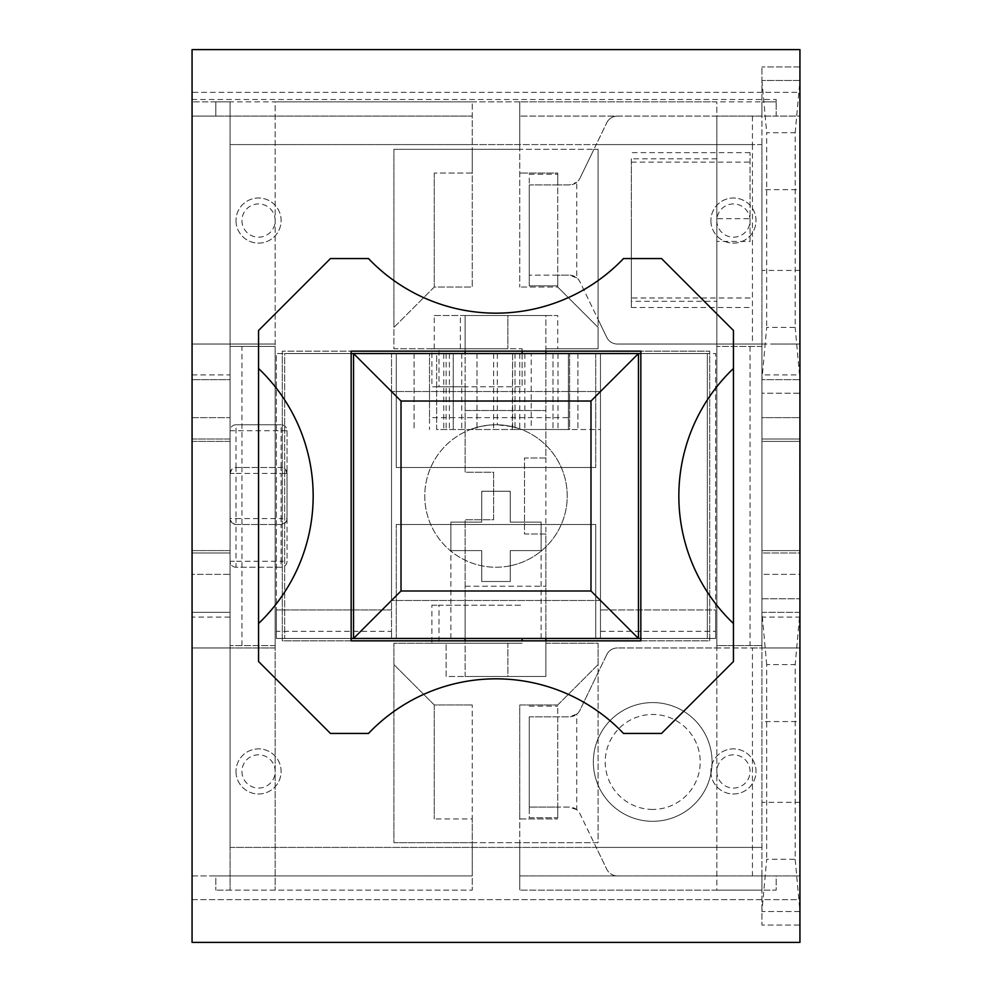 <?xml version="1.0" encoding="UTF-8"?>
<svg xmlns="http://www.w3.org/2000/svg" width="992" height="992" viewBox="0 0 992 992"><rect width="100%" height="100%" fill="white"/><g stroke="black" fill="none" stroke-linecap="round" stroke-linejoin="round"><path stroke-width="0.74" stroke-dasharray="4.96 3.72" d="M640.844 353.536L640.844 638.464L707.333 638.464L707.333 353.536L640.844 353.536L640.844 351.156L709.702 351.156L709.702 640.844L640.844 640.844L640.844 638.464M638.464 638.464L638.464 353.536L353.536 353.536L353.536 638.464L638.464 638.464L638.464 353.536L638.464 638.464L353.536 638.464L353.536 353.536L353.536 638.464M391.518 609.968L276.359 609.968L276.359 353.536L391.518 353.536L391.518 638.464L284.667 638.464L351.156 638.464L351.156 353.536L284.667 353.536L284.667 638.464L284.667 353.536L391.518 353.536L391.518 638.464L391.518 631.346L391.518 638.464L276.359 638.464L276.359 353.536L429.511 353.536L429.511 429.511L429.511 417.644L569.606 417.644L569.606 429.511L521.569 429.511C504.519 423.224 487.481 423.224 470.431 429.511L481.728 426.213L491.449 424.911L497.339 424.774L512.256 426.647A71.238 71.238 0 0 1 496 567.238A71.238 71.238 0 0 1 470.431 429.511A71.238 71.238 0 0 1 521.569 429.511L568.416 429.511L568.416 353.536L436.641 353.536L436.641 429.511L600.482 429.511L600.482 353.536L414.086 353.536L429.511 353.536L429.511 417.644L569.606 417.644L569.606 353.536L552.99 353.536L600.482 353.536L600.482 429.511L552.99 429.511L569.606 429.511L569.606 353.536L715.641 353.536L715.641 638.464L276.359 638.464L276.359 609.968L391.518 609.968L276.359 609.968L276.359 638.464L391.518 638.464L276.359 638.464L276.359 631.346L391.518 631.346M510.248 565.8A71.238 71.238 0 0 0 555.16 456.32A71.238 71.238 0 0 0 436.84 456.32A71.238 71.238 0 0 0 510.248 565.8L510.248 581.486L481.752 581.486L481.752 550.61L450.889 550.61L450.889 522.114L481.752 522.114L481.752 491.251L510.248 491.251L510.248 522.114L541.111 522.114L541.111 550.61L510.248 550.61L510.248 581.486L481.752 581.486L481.752 550.61L450.889 550.61L450.889 522.114L481.752 522.114L481.752 491.251L510.248 491.251L510.248 522.114L541.111 522.114L541.111 550.61L510.248 550.61L510.248 565.8M600.482 600.482L391.518 600.482L391.518 391.518L600.482 391.518L600.482 600.482L391.518 600.482L391.518 391.518L600.482 391.518L600.482 600.482M600.482 609.968L600.482 353.536L600.482 638.464L715.641 638.464L600.482 638.464L600.482 631.346L600.482 638.464L707.333 638.464L707.333 353.536L600.482 353.536L715.641 353.536L715.641 638.464L715.641 609.968L600.482 609.968L600.482 638.464L715.641 638.464L715.641 609.968L600.482 609.968L715.641 609.968M512.256 426.647L512.256 429.511L436.641 429.511L436.641 353.536L453.257 353.536L453.257 429.511L453.257 353.536L512.616 353.536L512.616 429.511L568.416 429.511L568.416 353.536L531.216 353.536L531.216 429.511M512.256 429.511L512.616 353.536L531.216 353.536M414.086 353.536L414.086 429.511L414.086 353.536M477.003 353.536L477.003 429.511L477.003 353.536M493.632 353.536L493.632 429.511M514.997 353.536L514.997 429.511L514.997 353.536M577.914 353.536L577.914 429.511L577.914 353.536M552.99 353.536L552.99 429.511L552.99 353.536M353.536 353.536L638.464 353.536M396.267 353.536L595.733 353.536L396.267 353.536L396.267 467.505L595.733 467.505L396.267 467.505L396.267 353.536M276.359 609.968L276.359 631.346M595.733 638.464L396.267 638.464L595.733 638.464L595.733 524.495L396.267 524.495L595.733 524.495L595.733 638.464M496 524.495L450.889 524.495L496 524.495M496 638.464L450.889 638.464L496 638.464M396.267 638.464L396.267 524.495L396.267 638.464M595.733 353.536L595.733 467.505L595.733 353.536M351.156 353.536L351.156 351.156L282.298 351.156L709.702 351.156L709.702 640.844L282.298 640.844L282.298 351.156L282.298 640.844L351.156 640.844L351.156 638.464M576.736 714.19L569.284 716.832L529.244 716.832L529.244 817.743L557.74 817.743L557.74 807.054L529.244 807.054L569.284 807.054A11.867 11.867 0 0 1 579.973 813.762L596.217 847.416L230.057 847.416L230.057 612.349L192.064 612.349L230.057 612.349L230.057 574.356L192.064 574.356L192.064 875.911L472.254 875.911L472.254 842.667L519.746 842.667L519.746 890.159L519.746 875.911L776.19 875.911L716.832 875.911L716.832 647.962L617.421 647.962L752.444 647.962L752.444 875.911L799.936 875.911L799.936 116.089L752.444 116.089L752.444 144.584L761.943 144.584L761.943 379.651L799.936 379.651L761.943 379.651L761.943 417.644L799.936 417.644L799.936 441.39L761.943 441.39L799.936 441.39L799.936 550.61L761.943 550.61L761.943 439.01L761.943 552.99L761.943 550.61L799.936 550.61L799.936 552.99L761.943 552.99L799.936 552.99L799.936 439.01L761.943 439.01L761.943 552.99L799.936 552.99L799.936 598.808L761.943 598.808L761.943 925.065L761.943 612.349L761.943 847.416L596.217 847.416L606.732 869.203A11.867 11.867 0 0 0 617.421 875.911A11.867 11.867 0 0 1 606.732 869.203L579.973 813.762A11.867 11.867 0 0 0 576.736 809.683L576.736 714.19A11.867 11.867 0 0 0 579.973 710.111L598.102 672.564L598.102 842.667L519.746 842.667L519.746 875.911L776.19 875.911L776.19 890.159L519.746 890.159L716.832 890.159L716.832 875.911L617.421 875.911M799.688 393.216L799.936 439.01L761.943 439.01L761.943 417.644L761.943 574.356L761.943 552.99L799.936 552.99L799.936 574.356L761.943 574.356L761.943 612.349L799.936 612.349L799.936 598.808L761.943 598.808L761.943 612.349L799.936 612.349L799.936 911.536L761.943 911.536L766.692 859.295L795.187 859.295L795.187 664.59L766.692 664.59L766.692 859.295M230.057 550.61L192.064 550.61L192.064 441.39L230.057 441.39L230.057 552.99L192.064 552.99L192.064 550.61L230.057 550.61M431.892 348.787L439.01 348.787L439.01 386.768L522.114 386.768L465.136 386.768L465.136 348.787L431.892 348.787L431.892 386.768L465.136 386.768L465.136 472.254L493.632 472.254L493.632 519.746L465.136 519.746L465.136 605.232L431.892 605.232L431.892 643.213L465.136 643.213L465.136 676.457L545.86 676.457L545.86 533.994L524.495 533.994L524.495 458.006L545.86 458.006L545.86 315.543L465.136 315.543L465.136 348.787L507.867 348.787L393.898 348.787L393.898 327.41L434.26 287.048L472.254 287.048L472.254 173.067L434.26 173.067L472.254 173.067L472.254 144.584L519.746 144.584L519.746 149.333L472.254 149.333L472.254 101.841L275.168 101.841L275.168 890.159L275.168 647.962L230.057 647.962L230.057 890.159L472.254 890.159L215.81 890.159L230.057 890.159L230.057 647.962L275.168 647.962L275.168 346.406L230.057 346.406L275.168 346.406L275.168 344.038L192.064 344.038L192.064 417.644L230.057 417.644L230.057 439.01L192.064 439.01L230.057 439.01L230.057 441.39L192.064 441.39L192.064 439.01L192.064 552.99L230.057 552.99L230.057 439.01L192.064 439.01L192.064 344.038L230.057 344.038L230.057 144.584L472.254 144.584L472.254 116.089L215.81 116.089L472.254 116.089L472.254 101.841L275.168 101.841L275.168 344.038L230.057 344.038L230.057 647.962L192.064 647.962L192.064 552.99L230.057 552.99L230.057 561.298A5.94 5.94 0 0 0 235.997 567.238L281.108 567.238A5.94 5.94 0 0 0 287.048 561.298L287.048 430.702A5.94 5.94 0 0 0 281.108 424.762L235.997 424.762A5.94 5.94 0 0 0 230.057 430.702L230.057 439.01L192.064 439.01L192.064 417.644L230.057 417.644L230.057 379.651L192.064 379.651L230.057 379.651L230.057 101.841L215.81 101.841L215.81 116.089L192.064 116.089L192.064 574.356L192.064 552.99L230.057 552.99L230.057 574.356L230.057 101.841L215.81 101.841L519.746 101.841L519.746 144.584L596.217 144.584L579.973 178.238L593.923 149.333L598.102 149.333L598.102 319.436L579.973 281.889A11.867 11.867 0 0 0 576.736 277.81L576.736 182.317A11.867 11.867 0 0 0 579.973 178.238A11.867 11.867 0 0 1 569.284 184.946L529.244 184.946L529.244 285.857L557.74 285.857L557.74 184.946L529.244 184.946L557.74 184.946L557.74 174.257L557.74 184.946L569.284 184.946L576.736 182.317M465.136 351.156L465.136 348.787L393.898 348.787L393.898 149.333L393.898 327.41L434.26 287.048L472.254 287.048L472.254 149.333L593.923 149.333L606.732 122.797L596.217 144.584L752.444 144.584L752.444 344.038L617.421 344.038L716.832 344.038L716.832 116.089L761.943 116.089L761.943 393.192L799.936 393.192L799.936 367.102L799.936 400.582L799.936 369.57L799.936 393.216L761.943 393.192L761.943 66.935L761.943 116.089L776.19 116.089L519.746 116.089L776.19 116.089L776.19 101.841L776.19 116.089L799.936 116.089L799.936 49.6L192.064 49.6L192.064 92.343L799.936 92.343L799.936 49.6L799.936 66.935L761.943 66.935L799.936 66.935L799.936 344.038L773.14 344.038L799.936 344.038L799.936 393.192L799.936 379.651L761.943 379.651L766.692 327.41L795.187 327.41L795.187 132.705L766.692 132.705L766.692 327.41M617.421 116.089A11.867 11.867 0 0 0 606.732 122.797A11.867 11.867 0 0 1 617.421 116.089L716.832 116.089L716.832 101.841L519.746 101.841L776.19 101.841L761.943 101.841L761.943 116.089L761.943 101.841L776.19 101.841L776.19 99.485L192.064 99.485L192.064 101.841L192.064 92.343L799.936 92.343M761.943 847.416L230.057 847.416L230.057 144.584L761.943 144.584L761.943 847.416M799.688 729.591L799.688 741.446L799.936 729.591M799.688 741.446L799.688 806.074M799.936 741.446L799.688 758.248M799.688 769.755L799.936 758.248M799.936 769.755L799.936 775.446M799.688 804.227L799.936 792.72M799.936 804.227L799.936 806.074M799.688 806.459L799.688 794.604L799.936 806.459M799.688 794.604L799.936 729.976M799.936 794.604L799.936 771.937M799.688 303.974L799.688 271.225L799.936 303.974M799.688 303.118L799.936 275.516L799.688 303.118M799.688 560.158L799.936 579.39L799.688 560.158M799.936 536.746L799.936 543.356M799.688 543.356L799.688 536.746M799.688 543.802L799.936 544.558L799.688 543.802M799.688 666.872L799.688 694.102L799.936 666.872M799.688 676.346L799.688 686.737L799.936 676.346M799.688 671.559L799.688 687.382L799.936 671.559M799.688 491.796L799.688 468.509L799.936 491.796M799.936 460.424L799.936 465.595M799.688 465.595L799.936 445.296M799.688 445.296L799.688 460.424M799.688 785.937L799.936 750.535L799.688 785.937M799.936 435.339L799.936 441.948M799.688 441.948L799.688 435.339M799.688 442.382L799.936 443.139L799.688 442.382M799.688 863.821L799.688 828.432L799.936 863.821M799.688 395.002L799.936 384.97L799.936 395.002M799.688 333.734L799.688 361.162L799.936 333.734M799.688 327.124L799.936 344.125L799.936 327.124M799.688 708.052L799.688 743.442L799.936 708.052M799.688 807.054L799.936 743.442L799.688 807.054M799.688 183.346L799.688 222.605L799.936 183.346M799.688 771.937L799.688 729.976M799.688 775.446L799.688 792.72M799.688 795.51L799.688 778.348L799.936 795.51M799.936 352.52L799.936 338.408M799.688 338.408L799.688 352.52M799.688 636.294L799.688 607.464L799.936 636.294M799.688 635.537L799.688 623.546L799.936 635.537M799.688 826.758L799.688 810.253L799.936 826.758M799.936 811.059L799.936 818.388L799.688 811.059M799.688 254.932L799.688 226.114L799.936 254.932M799.688 254.175L799.688 242.197L799.936 254.175M799.936 899.657L799.936 925.065L761.943 925.065L799.936 925.065L799.936 942.4L799.936 899.657L192.064 899.657L192.064 942.4L799.936 942.4L192.064 942.4L192.064 875.911L192.064 899.657L799.936 899.657L799.936 942.4L192.064 942.4L192.064 899.657M192.064 875.911L215.81 875.911L215.81 890.159L215.81 875.911L472.254 875.911L472.254 890.159L472.254 818.933L434.26 818.933L472.254 818.933L472.254 704.952L472.254 842.667L393.898 842.667L393.898 643.213L507.867 643.213L507.867 676.457L465.136 676.457L465.136 605.232L522.114 605.232L439.01 605.232L439.01 643.213L431.892 643.213M733.448 368.478A176.192 176.192 0 0 0 733.448 623.522M258.552 623.522A176.192 176.192 0 0 0 258.552 368.478M623.522 258.552A176.192 176.192 0 0 1 368.478 258.552L330.485 258.552L258.552 330.485L258.552 661.515L330.485 733.448L368.478 733.448A176.192 176.192 0 0 1 623.522 733.448L661.515 733.448L733.448 661.515L733.448 330.485L661.515 258.552L623.522 258.552M752.444 647.962L799.936 647.962L761.943 647.962L761.943 344.038L752.444 344.038M215.81 101.841L192.064 101.841L215.81 101.841L215.81 116.089L192.064 116.089L192.064 99.485M606.732 654.683A11.867 11.867 0 0 1 617.421 647.962A11.867 11.867 0 0 0 606.732 654.683L579.973 710.111A11.867 11.867 0 0 1 569.284 716.832L529.244 716.832L557.74 716.832L557.74 704.952L598.102 664.59L598.102 672.564L606.732 654.683M712.082 761.943A59.359 59.359 0 0 1 623.038 813.353A59.359 59.359 0 0 1 623.038 710.532A59.359 59.359 0 0 1 712.082 761.943A59.359 59.359 0 0 0 652.711 702.584A59.359 59.359 0 0 0 593.352 761.943A59.359 59.359 0 0 0 652.711 821.302A59.359 59.359 0 0 0 712.082 761.943M545.86 640.844L545.86 643.213L598.102 643.213L598.102 664.59L557.74 704.952L519.746 704.952L519.746 818.933L557.74 818.933L519.746 818.933L519.746 842.667L519.746 704.952L557.74 704.952L557.74 818.933L557.74 716.832M761.943 721.568L761.943 802.305L761.943 721.568L799.936 721.568L799.936 802.305L799.936 721.568M529.244 817.743L557.74 817.743L557.74 807.054L529.244 807.054L529.244 817.743M576.736 809.683L569.284 807.054L557.74 807.054M799.936 925.065L799.936 911.536L795.187 859.295M766.692 664.59L761.943 612.349L799.936 612.349L795.187 664.59M529.244 716.832L529.244 807.054M799.936 598.808L799.936 875.911L776.19 875.911L776.19 890.159L761.943 890.159L761.943 875.911L761.943 890.159L716.832 890.159L716.832 101.841L472.254 101.841M799.936 911.536L761.943 911.536M761.943 612.349L799.936 612.349M529.244 706.143L557.74 706.143L529.244 706.143M799.936 344.038L799.936 374.902L761.943 374.902L761.943 344.038L716.832 344.038L716.832 645.594L761.943 645.594L716.832 645.594L716.832 647.962L761.943 647.962L761.943 574.356L799.936 574.356L799.936 617.098L761.943 617.098M750.064 241.428L750.064 152.632L750.064 218.699L716.832 218.699L716.832 241.428L750.064 241.428L750.064 218.699M716.832 158.832L631.346 158.832L631.346 307.483L631.346 241.428L631.346 301.295L716.832 301.295M631.346 218.699L631.346 241.428L631.346 218.699M557.74 275.168L529.244 275.168L557.74 275.168L557.74 285.857L529.244 285.857L529.244 275.168L569.284 275.168L557.74 275.168L557.74 287.048L598.102 327.41L598.102 348.787L545.86 348.787L545.86 351.156M576.736 277.81L569.284 275.168A11.867 11.867 0 0 1 579.973 281.889L606.732 337.317A11.867 11.867 0 0 0 617.421 344.038A11.867 11.867 0 0 1 606.732 337.317L598.102 319.436L598.102 327.41L557.74 287.048L519.746 287.048L557.74 287.048L557.74 173.067L519.746 173.067L557.74 173.067L557.74 184.946M795.187 132.705L799.936 80.464L761.943 80.464L799.936 80.464L799.936 66.935M761.943 344.038L773.14 344.038L761.943 344.038M799.936 80.464L799.936 379.651L795.187 327.41M799.936 189.695L799.936 270.432L799.936 189.695L761.943 189.695L761.943 270.432L761.943 189.695M631.346 301.295L631.346 158.832M761.943 80.464L766.692 132.705M799.936 379.651L761.943 379.651M529.244 174.257L557.74 174.257L529.244 174.257L529.244 184.946L529.244 174.257M529.244 184.946L529.244 275.168M192.064 116.089L192.064 49.6L799.936 49.6L192.064 49.6L192.064 92.343M799.936 439.01L761.943 439.01L799.936 439.01M545.86 353.536L545.86 638.464M710.892 220.559A22.556 22.556 0 0 0 744.732 240.101A22.556 22.556 0 0 0 744.732 201.029A22.556 22.556 0 0 0 710.892 220.559A22.556 22.556 0 0 1 744.732 201.029A22.556 22.556 0 0 1 744.732 240.101A22.556 22.556 0 0 1 710.892 220.559M235.997 220.559A22.556 22.556 0 0 0 269.836 240.101A22.556 22.556 0 0 0 269.836 201.029A22.556 22.556 0 0 0 235.997 220.559A22.556 22.556 0 0 1 269.836 201.029A22.556 22.556 0 0 1 269.836 240.101A22.556 22.556 0 0 1 235.997 220.559M710.892 771.441A22.556 22.556 0 0 0 744.732 790.971A22.556 22.556 0 0 0 744.732 751.899A22.556 22.556 0 0 0 710.892 771.441A22.556 22.556 0 0 1 744.732 751.899A22.556 22.556 0 0 1 744.732 790.971A22.556 22.556 0 0 1 710.892 771.441M235.997 771.441A22.556 22.556 0 0 0 269.836 790.971A22.556 22.556 0 0 0 269.836 751.899A22.556 22.556 0 0 0 235.997 771.441A22.556 22.556 0 0 1 269.836 751.899A22.556 22.556 0 0 1 269.836 790.971A22.556 22.556 0 0 1 235.997 771.441M716.832 241.428L716.832 218.699M519.746 101.841L519.746 287.048L519.746 149.333L598.102 149.333L598.102 348.787L545.86 348.787L545.86 315.543L557.74 315.543L557.74 348.787M235.997 567.238A5.94 5.94 0 0 1 230.057 561.298L235.997 561.298L235.997 567.238L281.108 567.238L281.108 561.298L287.048 561.298A5.94 5.94 0 0 1 281.108 567.238M287.048 430.702L287.048 473.444L285.312 469.241L281.108 467.505L281.108 424.762A5.94 5.94 0 0 1 287.048 430.702L230.057 430.702A5.94 5.94 0 0 1 235.997 424.762L235.997 467.505L231.793 469.241L230.057 473.444L230.057 430.702M235.997 424.762L281.108 424.762M287.048 473.444L281.108 473.444L281.108 467.505A5.94 5.94 0 0 1 287.048 473.444L287.01 519.225L285.312 522.759L281.108 524.495L281.108 518.556L287.048 518.556A5.94 5.94 0 0 1 281.108 524.495L235.997 524.495A5.94 5.94 0 0 1 230.057 518.556L235.997 518.556L235.997 524.495L231.793 522.759L230.094 519.225L230.057 473.444A5.94 5.94 0 0 1 235.997 467.505L235.997 473.444L230.057 473.444M235.997 467.505L281.108 467.505L235.997 467.505M287.048 518.556L287.048 561.298M230.057 561.298L230.057 518.556M235.997 524.495L281.108 524.495L281.108 561.298L235.997 561.298L235.997 524.495M230.057 617.098L230.057 574.356L192.064 574.356L192.064 617.098L230.057 617.098L230.057 647.962L192.064 647.962L192.064 617.098M192.064 374.902L230.057 374.902M275.168 645.594L230.057 645.594L275.168 645.594M799.936 374.902L799.936 417.644L761.943 417.644L761.943 374.902M799.936 617.098L799.936 647.962M776.19 99.485L776.19 101.841M431.892 605.232L439.01 605.232M439.01 643.213L522.114 643.213L465.136 643.213L507.867 643.213L507.867 676.457L446.14 676.457L446.14 643.213L446.14 676.457L545.86 676.457L545.86 643.213L598.102 643.213L598.102 842.667L393.898 842.667L393.898 643.213L465.136 643.213L465.136 640.844M522.114 640.844L522.114 638.464M439.01 386.768L431.892 386.768M522.114 353.536L522.114 386.768L522.114 348.787L439.01 348.787M460.387 348.787L460.387 315.543L507.867 315.543L507.867 348.787L507.867 315.543L465.136 315.543L465.136 348.787L522.114 348.787L522.114 351.156M545.86 458.006L524.495 458.006L524.495 533.994L545.86 533.994M465.136 638.464L465.136 519.746L493.632 519.746L493.632 472.254L465.136 472.254L465.136 410.514L545.86 410.514L465.136 410.514L465.136 353.536M465.136 586.235L545.86 586.235L465.136 586.235M393.898 664.59L434.26 704.952L472.254 704.952L434.26 704.952L393.898 664.59M434.26 348.787L434.26 315.543L460.387 315.543M434.26 315.543L557.74 315.543M434.26 704.952L434.26 818.933L434.26 704.952M434.26 173.067L434.26 287.048L434.26 173.067M393.898 149.333L472.254 149.333L393.898 149.333M761.943 346.406L716.832 346.406L761.943 346.406M192.064 550.61L192.064 441.39M799.936 550.61L799.936 441.39M558 353.536L558 429.511M449.388 353.536L449.388 429.511M443.759 353.536L443.759 429.511M446.14 353.536L446.14 429.511M461.726 353.536L461.726 429.511M497.339 353.536L497.339 424.774M519.746 353.536L519.746 429.511M524.842 353.536L524.842 429.511M600.482 631.346L715.641 631.346M652.711 809.435A47.492 47.492 0 0 1 611.593 738.197A47.492 47.492 0 0 1 693.842 738.197A47.492 47.492 0 0 1 652.711 809.435M750.064 297.984L631.346 297.984M631.346 162.142L750.064 162.142M750.064 152.632L631.346 152.632M631.346 307.483L750.064 307.483M235.997 518.556L281.108 518.556L281.108 473.444L235.997 473.444L235.997 518.556M716.832 220.559A16.616 16.616 0 0 0 741.756 234.955A16.616 16.616 0 0 0 741.756 206.162A16.616 16.616 0 0 0 716.832 220.559M241.936 220.559A16.616 16.616 0 0 0 266.86 234.955A16.616 16.616 0 0 0 266.86 206.162A16.616 16.616 0 0 0 241.936 220.559M241.936 771.441A16.616 16.616 0 0 0 266.86 785.838A16.616 16.616 0 0 0 266.86 757.045A16.616 16.616 0 0 0 241.936 771.441M716.832 771.441A16.616 16.616 0 0 0 741.756 785.838A16.616 16.616 0 0 0 741.756 757.045A16.616 16.616 0 0 0 716.832 771.441M750.064 346.406L750.064 645.594M241.936 645.594L241.936 346.406M541.111 638.464L541.111 524.495M450.889 638.464L450.889 524.495M799.936 802.305L761.943 802.305M799.936 270.432L761.943 270.432"/><path stroke-width="1.49" d="M640.844 353.536L351.156 353.536M640.844 638.464L638.464 638.464L638.464 353.536L590.984 401.016L590.984 590.984L638.464 638.464L351.156 638.464M590.984 590.984L401.016 590.984L401.016 401.016L590.984 401.016M401.016 401.016L353.536 353.536L353.536 638.464L401.016 590.984M799.936 49.6L799.936 942.4L192.064 942.4L192.064 49.6L799.936 49.6M351.156 640.844L351.156 351.156L640.844 351.156L640.844 640.844L351.156 640.844M733.448 623.522A176.192 176.192 0 0 1 733.448 368.478L733.448 661.515L661.515 733.448L623.522 733.448A176.192 176.192 0 0 0 368.478 733.448L330.485 733.448L258.552 661.515L258.552 368.478A176.192 176.192 0 0 1 258.552 623.522M258.552 368.478L258.552 330.485L330.485 258.552L368.478 258.552A176.192 176.192 0 0 0 623.522 258.552L661.515 258.552L733.448 330.485L733.448 368.478M522.114 351.156L522.114 353.536M522.114 638.464L522.114 640.844M465.136 353.536L465.136 351.156M465.136 640.844L465.136 638.464M545.86 638.464L545.86 640.844M545.86 351.156L545.86 353.536"/></g></svg>
